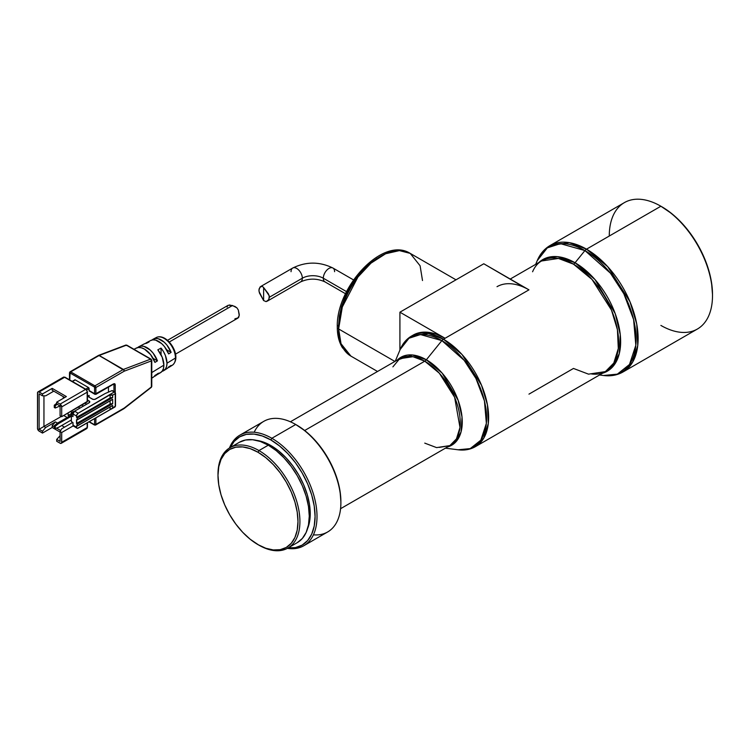 <?xml version="1.0" encoding="UTF-8"?>
<svg xmlns="http://www.w3.org/2000/svg" width="750" height="750" viewBox="0 0 750 750"><rect width="100%" height="100%" fill="white"/><g stroke="black" fill="none" stroke-linecap="round" stroke-linejoin="round"><path stroke-width="1.12" d="M377.334 258.188L369.788 263.409L362.522 270.141L355.828 278.137L349.969 287.081L345.15 296.634L341.578 306.431L339.375 316.088L338.625 325.238A4.566 2.634 180 0 0 337.294 327.103C335.869 287.241 382.819 235.884 410.212 253.387A59.306 34.238 120 0 0 364.519 269.278A59.306 34.238 120 0 0 338.625 328.959A4.566 2.634 180 0 1 337.294 327.103A4.566 2.634 0 0 0 338.625 328.959L342.328 306.947L357.938 277.041L370.959 263.166L385.631 253.753L399.413 250.612L410.212 253.387L420.103 265.781L422.503 280.538M338.625 328.959L394.903 361.453L338.625 328.959A59.306 34.238 120 0 0 350.916 356.109L341.025 343.716L338.625 328.959M712.5 295.622L712.5 294.506A71.625 41.353 -120 0 0 661.856 206.784L660.891 206.231A72.994 42.141 60 0 1 712.5 295.622A72.994 42.141 60 0 1 660.891 325.425M599.541 374.991L603.478 375.497A72.394 41.794 -120 0 0 635.222 327.825A72.394 41.794 -120 0 0 584.916 250.575A4.566 2.634 -60 0 1 586.509 249.169A4.566 2.634 120 0 0 584.916 250.575L610.397 273.141L623.859 293.812L633.609 319.575L635.822 345.262L629.484 364.491L617.362 374.137L603.478 375.497C610.716 376.416 617.222 375.244 623.006 371.981L632.616 362.175L637.744 345.553L636.75 324.113L629.972 301.706L607.697 266.653L586.509 249.169L660.891 206.231L586.509 249.169A72.994 42.141 60 0 1 634.191 313.491A72.994 42.141 60 0 1 623.006 371.981L697.378 329.044A72.994 42.141 -120 0 0 708.572 270.553A72.994 42.141 -120 0 0 660.891 206.231L661.856 206.784A71.625 41.353 -120 0 0 661.378 206.512M528.956 394.144L573.469 368.447L588.525 374.156L605.4 371.606A63.872 36.872 -120 0 0 615.188 320.428A63.872 36.872 -120 0 0 573.469 264.15A4.566 2.634 120 0 0 575.062 262.744A64.463 37.219 60 0 0 538.753 262.594L547.847 257.438L557.625 256.678L575.062 262.744L584.916 250.575L575.062 262.744A64.463 37.219 60 0 1 618.263 323.531A64.463 37.219 60 0 1 602.616 373.219L612.684 366.825L619.303 353.606L620.269 334.688L615.216 313.631L594.984 279.534L575.062 262.744A4.566 2.634 -60 0 1 573.469 264.15L558.413 258.441L541.538 260.991C537.722 263.147 534.741 266.737 532.584 271.762M497.016 286.688A63.872 36.872 60 0 1 528.956 289.847L443.466 339.206A63.872 36.872 60 0 1 485.194 395.484A63.872 36.872 60 0 1 475.397 446.663L483.806 438.084L488.297 423.534L487.425 404.784L481.491 385.172L462.009 354.506L443.466 339.206A4.566 2.634 120 0 0 441.872 340.613L464.147 360.328L475.912 378.403L484.434 400.912L486.366 423.366L480.825 440.175L470.231 448.603L458.1 449.784A63.272 36.525 -120 0 0 485.841 408.131A63.272 36.525 -120 0 0 441.872 340.613L426.356 359.775A50.775 29.316 60 0 1 460.481 408.056A50.775 29.316 60 0 1 447.562 446.934L455.634 442.134L461.062 431.906L462.019 417.037L458.147 400.331L442.172 373.144L426.356 359.775A4.566 2.634 -60 0 1 424.762 361.181L412.931 356.7L399.666 358.697L392.897 366.872M424.762 443.128L436.584 447.609L449.85 445.613A50.184 28.969 -120 0 0 457.538 405.403A50.184 28.969 -120 0 0 424.762 361.181A4.566 2.634 120 0 0 426.356 359.775A50.775 29.316 60 0 0 397.378 360.019L412.397 354.975L426.356 359.775L441.872 340.613A63.272 36.525 -120 0 0 400.181 349.462L408.984 338.259L420.459 334.556L441.872 340.613A4.566 2.634 -60 0 1 443.466 339.206L445.078 338.269A63.872 36.872 -120 0 0 413.147 335.109L411.534 336.038A63.872 36.872 60 0 1 443.466 339.206L428.419 333.497L411.534 336.038C406.453 339.037 402.666 343.519 400.181 349.462L395.25 361.247M340.575 508.706L449.85 445.613L456.45 438.872L459.984 427.444L454.631 397.294L439.322 373.2L424.762 361.181L304.678 430.509L424.762 361.181A50.184 28.969 -120 0 0 399.666 358.697L290.391 421.791M340.884 502.725L340.884 501.609A62.503 36.084 -120 0 0 296.691 425.062L295.725 424.5A63.872 36.872 60 0 1 340.884 502.725A63.872 36.872 60 0 1 313.406 534.844M340.884 501.609L340.041 491.156L337.519 480.131L333.441 468.956L327.947 458.053L321.244 447.834L313.603 438.712L305.316 431.016L295.725 424.5L271.856 438.281A63.872 36.872 60 0 1 313.575 494.569A63.872 36.872 60 0 1 303.788 545.747A63.872 36.872 60 0 1 287.372 548.362A63.872 36.872 -120 0 0 316.322 507.009A63.872 36.872 -120 0 0 271.856 438.281L270.891 439.959A62.503 36.084 60 0 1 314.194 505.837A62.503 36.084 60 0 1 288.131 547.931M303.788 545.747L327.656 531.966A63.872 36.872 -120 0 0 337.453 480.788A63.872 36.872 -120 0 0 295.725 424.5A63.872 36.872 -120 0 0 263.794 421.341L239.925 435.122A63.872 36.872 60 0 1 271.856 438.281A63.872 36.872 -120 0 0 229.444 448.031A63.872 36.872 60 0 1 239.925 435.122M307.594 528.562A55.659 32.138 -120 0 0 270.891 445.547L269.887 446.128L270.891 445.547A55.659 32.138 -120 0 0 256.706 440.409M217.988 474.788A57.938 33.45 60 0 1 229.987 447.703A57.938 33.45 60 0 1 258.956 450.572L268.303 445.172L276.3 450.703L283.988 457.828L291.066 466.284L297.272 475.753L302.372 485.869L306.159 496.228L308.484 506.447L309.272 516.131L308.484 524.906L306.159 532.434L302.372 538.425L297.272 542.653A57.938 33.45 -120 0 0 306.159 496.228A57.938 33.45 -120 0 0 268.303 445.172L258.956 450.572A57.938 33.45 60 0 1 296.803 501.628A57.938 33.45 60 0 1 287.916 548.053A57.938 33.45 60 0 1 258.956 545.184A57.938 33.45 -120 0 0 299.916 521.531A57.938 33.45 -120 0 0 258.956 450.572L257.981 452.25A56.569 32.663 60 0 1 297.984 521.531A56.569 32.663 60 0 1 257.981 544.631L258.956 545.184A57.938 33.45 -120 0 0 258.956 545.184L250.181 539.231L242.672 532.275L235.762 524.016L229.697 514.772L224.728 504.9L221.025 494.784L218.756 484.8L217.988 475.35L218.756 466.781L221.025 459.431L224.728 453.581L229.697 449.447L235.762 447.206L242.672 446.934L250.181 448.631L257.981 452.25L265.791 457.641L273.291 464.606L280.209 472.866L286.266 482.109L291.244 491.981L294.938 502.097L297.216 512.081L297.984 521.531L297.216 530.1L294.938 537.45L291.244 543.3L286.266 547.434L280.209 549.675L273.291 549.947L265.791 548.25L257.981 544.631A56.569 32.663 60 0 1 217.988 475.35A56.569 32.663 60 0 1 257.981 452.25L258.956 450.572A57.938 33.45 -120 0 0 217.988 474.225L217.988 475.35M445.434 448.163L458.1 449.784C464.494 450.609 470.259 449.569 475.397 446.663L605.4 371.606L613.809 363.028L618.3 348.488L617.428 329.728L611.494 310.116L592.013 279.45L573.469 264.15A63.872 36.872 -120 0 0 541.538 260.991L510.244 279.047M239.334 442.303L245.55 440.006L252.628 439.725L260.316 441.469L268.303 445.172A57.938 33.45 -120 0 0 239.334 442.303L229.987 447.703M230.053 447.891L234.141 441.422L239.634 436.866L246.337 434.381L253.978 434.081L262.266 435.966L270.891 439.959L279.506 445.922L287.803 453.609L295.444 462.731L302.137 472.95L307.631 483.853L311.719 495.037L314.231 506.062L315.084 516.506L314.231 525.975L311.719 534.094L307.631 540.553L302.137 545.119L295.444 547.594L287.803 547.903M307.247 529.369L309.488 522.141L310.238 513.713L309.488 504.412L307.247 494.597L303.609 484.641L298.716 474.928L292.753 465.825L285.947 457.706L278.569 450.853L270.891 445.547L263.212 441.984L255.825 440.316M230.203 447.581A62.503 36.084 60 0 1 270.891 439.959L271.856 438.281L295.725 424.5L296.691 425.062M254.175 432.234A63.872 36.872 60 0 1 295.725 424.5M584.916 250.575A72.394 41.794 -120 0 0 537.206 260.709L547.294 247.884L560.419 243.647L584.916 250.575M586.509 249.169L569.306 242.644L550.012 245.559A72.994 42.141 60 0 1 586.509 249.169M609.272 236.025A72.994 42.141 60 0 1 660.891 206.231A72.994 42.141 -120 0 0 624.394 202.613L550.012 245.559C544.294 248.925 540.028 253.978 537.206 260.709L535.678 264.366M712.5 294.506L711.525 282.534L708.647 269.906L703.969 257.091L697.669 244.594L689.991 232.884L681.234 222.431L671.737 213.619L660.891 206.231M524.522 287.55L483.787 263.775L399.919 312.197L399.919 350.091L399.919 312.197L445.078 338.269L436.266 334.191L427.8 332.269L419.991 332.578L413.147 335.109M399.919 312.197L483.787 263.775L528.956 289.847L445.078 338.269L399.919 312.197M353.512 279.909L332.944 268.041A7.987 4.612 120 0 0 326.794 270.178A7.987 4.612 120 0 0 323.306 278.212L346.556 291.637L323.306 278.212A14.822 8.559 0 0 0 302.334 278.212A7.987 4.612 60 0 1 300.113 282.113M325.528 282.113A7.987 4.612 -60 0 1 323.306 278.212A7.987 4.612 -60 0 1 326.447 270.562A7.987 4.612 -60 0 1 332.372 267.787A7.987 4.612 -60 0 1 334.594 271.697M291.047 271.697A7.987 4.612 60 0 1 293.278 267.787A7.987 4.612 60 0 1 299.203 270.562A7.987 4.612 60 0 1 302.334 278.212A14.822 8.559 180 0 1 323.306 278.212A7.987 4.612 120 0 0 324.956 281.869C316.866 278.231 308.775 278.231 300.684 281.869A7.987 4.612 -120 0 0 302.334 278.212L269.484 297.178L268.453 300.084L266.128 301.631L263.616 300.562L259.425 292.997L258.928 290.231L259.997 287.081L262.312 286.35L263.616 287.531L263.616 300.562L266.128 301.631L268.809 299.587L269.306 295.856L263.616 287.531L263.616 300.562L259.059 291.581L259.059 289.003L260.719 286.509L262.312 286.35L263.616 287.531L268.453 293.897L269.484 297.178L302.334 278.212A7.987 4.612 -120 0 0 298.856 270.178A7.987 4.612 -120 0 0 292.706 268.041L260.663 286.537M259.997 287.081L260.719 286.509M267.15 301.228L300.684 281.869M151.144 359.203L150.572 359.156L151.359 360.413L151.369 386.962A1.369 0.787 0 0 0 151.772 386.409L151.772 360.356A1.369 0.787 180 0 1 151.369 360.909L151.772 360.356L151.144 359.203L151.369 360.909L151.144 359.203L150.572 359.156L123.384 369.441L123.909 370.238L99.197 355.472A1.369 0.787 120 0 0 99.112 355.509A1.369 0.787 120 0 0 99.028 355.547A1.369 0.787 -120 0 0 98.344 355.481L99.112 355.509L98.062 356.109M125.353 345.45L127.116 345.478M156.272 337.538A16.012 9.244 60 0 1 163.744 338.184A1.369 0.816 -61.8 0 1 164.391 338.137A1.369 0.816 118.2 0 0 163.744 338.184A16.012 9.244 -120 0 0 156.319 337.519C158.719 336.347 161.409 336.553 164.391 338.137C172.931 342.825 180.638 358.575 172.322 365.241A16.012 9.244 -120 0 0 175.463 358.012A16.012 9.244 -120 0 0 163.744 338.184A16.012 9.244 60 0 1 175.463 358.012A16.012 9.244 60 0 1 173.278 364.472M124.022 408.6L123.9 408.694A1.369 0.787 -120 0 0 124.191 408.066L95.888 424.406A0.909 0.525 180 0 1 94.594 424.406A0.909 0.525 0 0 0 95.888 424.406A1.369 0.787 60 0 1 95.606 425.034A1.369 0.787 60 0 1 94.922 424.969A1.369 0.787 -120 0 0 95.606 425.034A1.369 0.787 -120 0 0 95.888 424.406L95.888 418.266A0.909 0.525 180 0 1 95.006 418.397A0.909 0.525 0 0 0 95.888 418.266L95.888 424.406L123.225 408.628M157.819 373.472L160.322 372.778L162.244 371.072L163.453 368.456L163.875 365.138L151.772 372.572L163.875 365.138A16.538 9.544 -120 0 0 157.819 349.819L161.044 348.094A16.397 9.469 60 0 1 166.997 363.216L175.463 358.012L166.997 363.216L166.594 366.497L165.403 369.075L162.047 371.334A16.397 9.469 60 0 0 163.781 370.613L166.931 368.634A16.256 9.384 -120 0 0 168.637 366.956L171.122 365.419L168.094 367.659A16.134 9.319 60 0 0 169.453 367.041A16.134 9.319 60 0 0 171.122 365.419L166.819 368.7M140.644 353.137L141.272 353.512L140.644 353.137M139.397 352.453L140.006 352.791L139.397 352.453M138.272 351.806L138.806 352.125L138.272 351.806M137.297 351.206L137.766 351.497L137.297 351.206M144.028 343.997L145.509 343.444A16.425 9.478 60 0 1 146.728 342.572A16.425 9.478 60 0 1 149.109 341.916L146.531 343.303A16.538 9.544 -120 0 0 144.094 343.969L138.825 346.744A16.762 9.675 60 0 1 157.444 360.872L154.95 362.409A16.875 9.75 -120 0 0 136.181 348.131L133.987 349.294M137.606 347.616A16.762 9.675 60 0 1 138.825 346.744M150.441 340.622L152.831 339.862L155.625 340.125L161.634 343.584L164.428 346.547L168.637 353.925L171.122 352.378L166.941 345.094L164.175 342.169L158.241 338.738L155.475 338.475L152.109 339.975A16.134 9.319 60 0 1 153.319 339.094A16.134 9.319 60 0 1 171.122 352.378L168.637 353.925A16.256 9.384 -120 0 0 150.684 340.491L146.728 342.572M229.472 304.95L234.891 306.422L236.944 307.884L238.322 310.012L239.288 314.606L238.763 317.184L237.722 318.216L239.231 315.591L238.322 310.012L236.944 307.884L232.491 305.503L169.266 342.009L232.491 305.503L228.206 305.278M111.862 405.984L77.175 425.897L76.528 419.756L76.528 423.478L110.081 404.109L110.081 400.912L110.081 404.109L111.375 403.734L76.856 423.666L110.081 404.109L112.659 403.734L112.659 399.272L76.856 419.944L112.659 399.272L112.659 403.734L111.375 403.734L76.856 423.666L77.175 424.228L112.659 403.734L77.175 424.228L77.175 425.897L112.659 405.413L112.659 407.831L115.237 406.341L115.237 393.684L112.659 395.166L112.659 397.594L77.175 418.078L77.175 419.756L77.175 418.078L112.659 397.594L111.375 397.594L76.856 417.516L77.175 418.078L76.528 416.025L72.984 413.981L72.984 416.588L71.372 415.659L72.647 411.966A0.909 0.525 180 0 1 74.034 411.628M111.862 399.844L77.081 419.962M58.472 427.387L55.238 428.503L54.272 427.95L55.238 428.503L55.238 426.272L54.272 425.709L54.272 427.95L54.272 425.709L57.497 423.103L55.406 421.894L52.181 425.625L54.272 426.834L52.181 425.625L52.181 427.481L60.084 432.047L52.181 427.481L42.497 433.069L42.497 431.212L45.722 427.481L43.95 426.459L43.95 395.822L43.95 426.459L39.112 429.253L61.294 416.447L43.95 426.459L45.722 427.481L55.406 421.894L52.181 425.625L52.181 427.481L42.497 433.069L42.497 431.212L39.112 429.253L42.497 431.212L45.722 427.481L55.406 421.894L57.497 423.103L71.616 414.956L57.497 423.103L54.272 425.709L55.238 426.272L58.472 423.666L57.497 423.103L58.472 423.666L55.238 426.272L55.238 428.503L58.472 427.387L71.372 419.944L58.472 427.387M54.272 407.466L54.272 405.225L56.691 403.275L54.272 405.225L55.238 405.787L57.122 404.269L55.238 405.787L54.272 405.225L54.272 407.466L55.238 408.019L54.272 407.466M69.431 416.212L68.147 415.472L71.372 413.606L68.147 415.472L68.147 412.959L68.147 415.472L69.431 416.212M115.144 392.616L115.237 392.934A0.909 0.525 180 0 1 115.237 393.684L115.237 406.341A0.909 0.525 0 0 0 115.509 405.975A0.909 0.525 180 0 1 115.237 406.341A1.369 0.787 60 0 1 114.956 406.969A1.369 0.787 60 0 1 114.272 406.903M74.194 411.694L72.647 411.966L71.372 415.659L71.372 421.613L71.372 415.659L72.984 416.588L72.984 413.981L76.528 416.025A2.278 1.312 -60 0 1 78.141 413.231L74.597 411.188L72.984 413.981A2.278 1.312 120 0 1 74.597 411.188L78.141 413.231L76.659 415.247L76.528 417.338L111.375 397.594L76.856 417.516L110.081 397.959L112.659 397.594L112.481 394.884L110.081 394.866L110.081 397.959L110.081 394.8L78.141 413.231L114.272 392.006A1.369 0.787 60 0 1 115.237 393.684A0.909 0.525 0 0 0 115.509 393.309L115.509 405.975L114.956 406.969A1.369 0.787 -120 0 0 115.237 406.341L112.659 407.831L112.659 405.413L77.081 426.112M45.722 395.822L42.497 395.822L39.112 393.863L39.112 429.253L39.112 393.863L42.497 395.822L42.497 393.956L52.181 388.369L52.181 390.234L64.763 397.5L52.181 390.234L52.181 388.369L66.375 396.562L52.181 388.369L42.497 393.956L38.494 391.791L37.622 392.297L37.5 428.325L38.494 430.613L42.497 433.069L39.112 431.119A2.278 1.312 60 0 1 37.5 428.325L37.5 392.934A2.278 1.312 60 0 1 37.969 391.894A2.278 1.312 60 0 1 39.112 392.006L64.594 377.288A2.278 1.312 -120 0 0 63.459 377.175A2.278 1.312 60 0 1 64.594 377.288L39.112 392.006L42.497 393.956L42.497 395.822L45.722 395.822L53.794 391.163L45.722 395.822M60.084 405.975L56.691 404.016L60.084 405.975L55.238 408.019L55.238 405.787L55.238 408.019L60.084 405.975L60.084 415.753L60.084 405.975M60.084 435.769L56.691 439.406L60.084 441.356L60.084 431.578L61.697 428.784L72.741 422.409L61.697 428.784L60.084 431.578L60.084 441.356L56.691 439.406L56.691 441.262L60.694 443.438L61.575 442.931L61.697 432.516L60.084 431.578L61.697 432.516L61.697 442.294A2.278 1.312 60 0 1 61.219 443.334A2.278 1.312 60 0 1 60.084 443.222L56.691 441.262L56.691 439.406L60.084 435.769M56.447 428.091L60.684 430.538L56.447 428.091M64.519 427.153L61.697 425.531L64.519 427.153M71.372 416.212L58.472 423.666L71.372 416.212M71.372 411.375L71.372 415.097L71.372 411.375M110.081 407.053L110.081 409.631L112.659 407.831L110.081 409.631L110.081 407.053M76.528 425.897L76.528 427.2L76.528 425.897M77.006 428.25L73.106 425.794L72.984 422.55L71.372 421.613L72.984 422.55L72.984 425.156L77.531 428.353L110.081 409.631L78.141 428.137A2.278 1.312 -60 0 1 77.006 428.25A2.278 1.312 -60 0 1 76.528 427.2L72.984 425.156A2.278 1.312 120 0 0 73.453 426.197L73.978 426.3M112.659 403.734L112.659 399.272L112.659 403.734M114.919 392.381A0.909 0.525 120 0 0 114.731 391.959A0.909 0.525 -60 0 1 114.919 392.381L115.097 392.541M115.509 393.309L114.731 391.959A0.909 0.525 120 0 0 114.272 392.006L108.788 395.166L112.659 395.166L115.237 393.684A1.369 0.787 -120 0 0 114.272 392.006A0.909 0.525 -60 0 1 114.731 391.959L111.919 390.647L105.244 393.497L95.569 399.084A2.278 1.312 180 0 1 92.334 399.084L89.109 397.219L93.075 399.366L94.828 399.366L105.244 393.497L111.919 390.647L114.272 392.006L112.444 390.637M56.691 402.15L56.691 404.016L56.691 402.15L60.084 404.109L56.691 402.15L66.375 396.562L56.691 402.15M86.212 389.766A0.909 0.525 120 0 0 86.025 389.353A0.909 0.525 -60 0 1 86.212 389.766L87.178 391.444A0.909 0.525 180 0 1 87.441 391.819L87.441 401.597A0.909 0.525 0 0 1 87.178 401.972L87.178 392.194L87.178 401.972L61.697 416.681L60.084 415.753L61.697 416.681L61.697 406.903L60.084 404.109A2.278 1.312 60 0 1 61.697 406.903L87.178 392.194A2.278 1.312 -120 0 0 85.566 389.4L60.084 404.109L85.566 389.4L64.594 377.288L85.566 389.4A2.278 1.312 60 0 1 87.178 392.194L61.697 406.903L61.697 416.681L87.375 401.391M73.153 425.897L61.697 432.516L73.153 425.897M87.178 427.575L61.697 442.294L87.178 427.575L87.178 422.916L87.178 427.575A2.278 1.312 60 0 1 86.709 428.625A2.278 1.312 -120 0 0 87.178 427.575A0.909 0.525 0 0 0 87.441 427.2A0.909 0.525 180 0 1 87.178 427.575M63.309 396.656L63.309 398.334L63.309 396.656M63.712 415.519L67.181 417.516L63.712 415.519M111.947 408.684L111.122 409.172M89.109 400.941L87.441 399.984L89.109 400.941A2.278 1.312 180 0 1 89.784 401.878A2.278 1.312 180 0 1 89.109 402.806L89.109 400.941L89.784 401.878L89.109 402.806L89.109 400.941M85.884 402.712L85.884 404.672L85.884 402.712M89.109 402.806L74.597 411.188L89.109 402.806M238.331 317.766L234.891 318.834M227.531 305.934L227.091 307.116M113.953 384.741L113.25 384.337L113.953 384.741L113.953 391.509L113.953 384.741A0.909 0.525 0 0 0 115.237 384.741L113.625 383.812L96.206 393.863A0.909 0.525 60 0 1 95.569 394.237A0.909 0.525 -120 0 0 96.206 393.863L95.888 393.684A0.909 0.525 180 0 1 94.594 393.684A1.369 0.787 120 0 0 94.884 394.303L94.884 394.303A1.369 0.787 -60 0 1 94.594 393.684L89.109 390.516L89.109 388.65L86.766 390.009L89.109 388.65A0.909 0.525 -120 0 0 88.472 387.534L85.669 389.147L88.472 387.534L75.244 379.894A0.909 0.525 -120 0 0 74.784 379.856L72.441 381.516L75.244 379.894L88.472 387.534L89.109 390.516A1.369 0.787 120 0 0 89.4 391.144L94.594 393.684A0.909 0.525 0 0 0 95.888 393.684L113.625 383.812A0.909 0.525 60 0 1 113.438 384.225A0.909 0.525 -120 0 0 113.625 383.812L114.769 383.7L115.237 384.741A0.909 0.525 180 0 1 113.953 384.741A1.369 0.787 -60 0 0 113.691 384.131A1.369 0.787 -60 0 1 113.953 384.741M79.116 408.581L79.116 406.622L79.116 408.581M82.659 406.528L82.659 404.578L82.659 406.528M89.109 397.219L88.444 396.291L89.109 395.353L87.441 396.319L89.109 395.353L89.109 397.219A2.278 1.312 180 0 1 88.444 396.291A2.278 1.312 180 0 1 89.109 395.353L89.109 397.219M163.781 370.613A16.397 9.469 60 0 0 166.997 363.216L165.403 355.519L163.509 351.637L161.044 348.094L161.044 354.713L161.044 348.094L157.819 349.819L162.244 357.338L163.875 365.138A16.538 9.544 -120 0 1 160.631 372.6L154.219 376.397A16.762 9.675 60 0 0 155.578 375.778L157.444 373.903A16.762 9.675 60 0 1 155.578 375.778M108.469 392.119L108.469 387.094L108.469 392.119M87.441 391.819A0.909 0.525 180 0 1 87.178 392.194A0.909 0.525 0 0 0 87.441 391.819L86.025 389.353A0.909 0.525 120 0 0 85.566 389.4A0.909 0.525 -60 0 1 86.025 389.353L65.053 377.25A0.909 0.525 120 0 0 64.594 377.288A0.909 0.525 -60 0 1 65.053 377.25L63.459 377.175L37.969 391.894M61.219 443.334L86.709 428.625A2.278 1.312 60 0 1 85.566 428.503M89.709 391.2L94.884 394.303L96.019 394.284L113.438 384.225A0.909 0.525 60 0 1 112.987 384.178A0.909 0.525 -120 0 0 113.438 384.225L113.672 384.113M154.95 375.45L157.444 373.903L153.066 377.362A16.875 9.75 -120 0 0 154.95 375.45M135.806 348.356L138.309 347.494L141.253 347.738L144.431 349.078L150.562 354.572L154.95 362.409L157.444 360.872L153.084 358.35L157.444 360.872L153.084 353.109L150.159 349.988L143.869 346.35L140.953 346.106L137.597 347.616M171.122 352.378L166.659 349.8L171.122 352.378M175.434 356.7L174.647 351.9L172.331 346.594L168.853 341.981L165.084 338.981M115.237 392.934L115.237 384.741L115.237 392.934M96.206 417.703L110.456 409.481L96.206 417.703M151.772 377.963L153.066 377.362L151.772 378.178M150.731 387.497L151.772 386.409L150.731 387.497M124.191 408.066L151.369 386.962L124.191 408.066A1.369 0.647 52.2 0 1 124.059 408.591L151.022 387.562M151.772 386.409L151.247 387.488A1.369 0.647 -127.8 0 0 151.369 386.962L151.369 360.909L124.191 371.194L95.888 387.534L95.888 393.684L95.888 387.534A0.909 0.525 180 0 1 94.594 387.534L94.594 393.684L94.594 387.534A0.909 0.525 0 0 0 95.888 387.534A1.369 0.787 -120 0 0 94.922 385.856A0.909 0.525 120 0 0 94.275 386.972L94.594 387.534L94.275 386.972A0.909 0.525 -60 0 1 94.922 385.856A1.369 0.787 60 0 1 95.888 387.534L124.191 371.194L124.022 370.172L124.191 371.194L151.369 360.909A1.369 0.909 -110.7 0 0 150.572 359.156A1.369 0.787 -60 0 1 151.088 359.166L140.822 353.241M94.275 424.594A0.909 0.525 120 0 0 94.463 425.016A0.909 0.525 -60 0 1 94.275 424.594L89.278 421.706L94.275 424.594M94.594 424.406L94.594 418.641L94.594 424.406M124.059 408.591L123.909 408.694A1.369 0.787 -120 0 0 123.909 408.694L95.606 425.034L94.463 425.016L89.006 421.866M124.022 370.172A1.369 0.909 69.3 0 1 124.191 371.194A1.369 0.787 -120 0 0 123.909 370.238A1.369 0.787 -120 0 0 123.225 369.516L94.922 385.856L70.725 371.887A0.909 0.525 120 0 0 70.078 373.003L94.275 386.972L69.956 372.966L69.759 379.959L70.078 373.003A0.909 0.525 -60 0 1 70.725 371.887L94.922 385.856L123.225 369.516A1.369 0.787 -60 0 1 123.384 369.441A1.369 0.909 69.3 0 1 124.022 370.172M99.112 355.509L126.375 345.188A1.369 0.909 -110.7 0 0 125.728 345.103L126.891 345.197A1.369 0.787 120 0 0 126.375 345.188L150.572 359.156L126.375 345.188L99.197 355.472L123.384 369.441L150.572 359.156M137.766 351.497L136.838 350.944M142.509 354.347L140.006 352.791M99.028 355.547L123.225 369.516L99.028 355.547L70.725 371.887A1.369 0.787 -120 0 0 70.041 371.822A1.369 0.787 60 0 1 70.725 371.887L99.028 355.547M74.644 380.016L72.178 381.356M70.041 371.822L69.488 372.825A0.909 0.525 0 0 0 69.759 373.191A0.909 0.525 180 0 1 69.488 372.825A0.909 0.525 0 0 1 69.759 372.45A1.369 0.787 60 0 1 70.041 371.822L98.55 355.387A1.369 0.909 69.3 0 1 99.197 355.472L98.812 355.35M456 279.825L410.212 253.387M297.272 542.653L287.916 548.053M449.85 445.613L439.378 447.394M605.4 371.606C601.622 373.828 597.028 374.616 591.6 373.969M377.531 371.475L350.916 356.109L342.431 347.756C338.991 342.047 337.275 335.166 337.294 327.103M332.944 268.041C319.528 261.488 306.112 261.488 292.706 268.041M345.525 293.738L324.956 281.869M156.319 337.519L153.319 339.094M237.769 318.188L175.5 354.141M111.525 408.956L114.956 406.969M228.216 305.269L167.522 340.312M87.441 422.766L87.441 427.2L86.709 428.625M172.322 365.241L169.453 367.041M126.891 345.197L137.156 351.122M69.488 379.809L69.488 372.825M125.728 345.103L98.55 355.387"/></g></svg>
